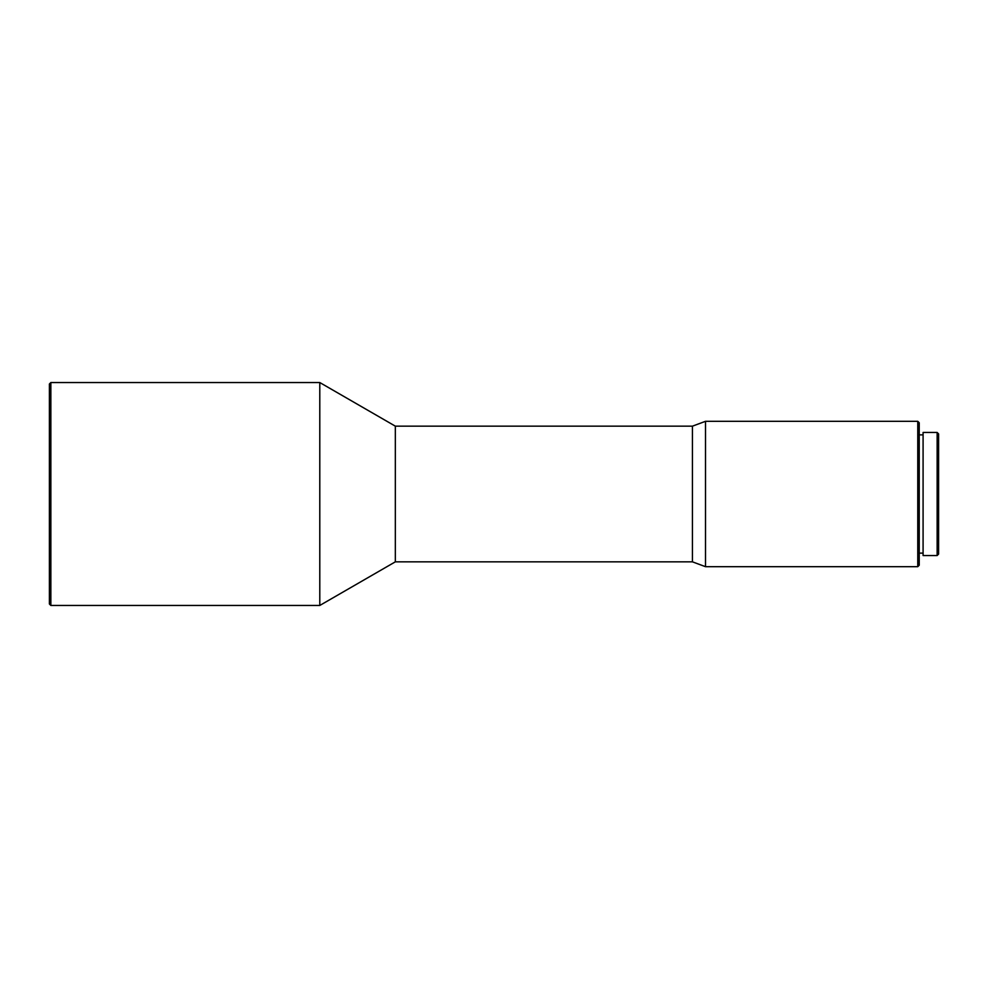 <?xml version="1.0" encoding="UTF-8"?>
<svg xmlns="http://www.w3.org/2000/svg" width="988" height="988" viewBox="0 0 988 988"><rect width="100%" height="100%" fill="white"/><g stroke="black" fill="none" stroke-linecap="round" stroke-linejoin="round"><path stroke-width="1.48" d="M938.6 433.917L938.6 554.083L937.143 555.54L937.143 432.46L938.6 433.917M937.143 432.46L923.088 432.46L923.088 555.54L937.143 555.54M919.223 422.765L919.223 565.235L917.766 566.692L917.766 421.308L919.223 422.765M395.336 426.161L319.791 382.541L319.791 605.459L395.336 561.839L395.336 426.161L692.44 426.161L705.518 421.308L705.518 566.692L917.766 566.692M692.44 426.161L692.44 561.839L705.518 566.692M50.857 605.459L49.4 604.001L49.4 383.999L50.857 382.541L50.857 605.459L319.791 605.459M919.223 434.881L923.088 434.881M705.518 421.308L917.766 421.308M50.857 382.541L319.791 382.541M395.336 561.839L692.44 561.839M919.223 553.119L923.088 553.119"/></g></svg>
